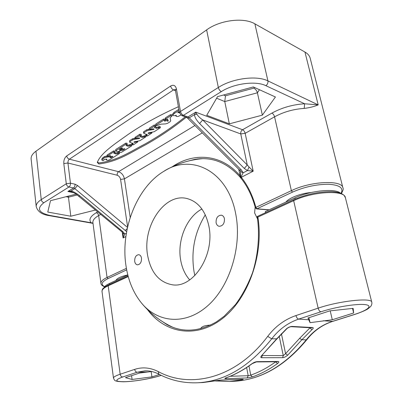 <?xml version="1.0" encoding="UTF-8"?>
<svg xmlns="http://www.w3.org/2000/svg" width="403" height="403" viewBox="0 0 403 403"><rect width="100%" height="100%" fill="white"/><g stroke="black" fill="none" stroke-linecap="round" stroke-linejoin="round"><path stroke-width="0.6" d="M308.945 317.69L310.053 322.667L332.294 319.755L353.643 312.99L352.534 308.436M332.294 319.755L330.213 310.834M353.643 312.99L353.154 308.371L329.765 310.884L307.947 318.012L310.053 322.667M261.985 355.522L283.259 355.637L285.576 353.663L299.605 338.359L301.887 339.739L311.872 329.74C313.463 328.435 313.69 327.704 312.547 327.538L292.084 326.43C290.477 326.45 288.714 327.135 286.795 328.485L276.589 338.963L262.041 355.169C260.489 356.801 260.363 357.652 261.668 357.723L282.659 357.678C284.05 357.607 285.712 356.791 287.646 355.224L301.887 339.739L306.25 339.875C313.282 330.964 322.017 324.808 332.445 321.398L354.015 314.602C367.813 310.3 373.576 305.514 364.906 304.587C356.459 303.59 335.11 307.071 320.914 311.791L298.704 319.095L308.789 319.786M293.883 199.636C306.416 194.251 318.959 191.586 331.513 191.652C337.764 191.984 341.996 193.264 344.207 195.5L345.396 197.722C344.928 189.702 313.121 191.274 293.661 200.659L293.883 199.636L257.255 216.487L257.88 217.081C264.146 254.837 247.89 299.625 221.605 319.211C195.339 339.054 164.686 332.913 147.533 309.67M159.467 319.619L167.24 324.788C182.624 332.813 199.027 331.835 216.446 321.846L224.108 316.284L235.559 304.487C242.445 295.051 248.122 284.417 252.585 272.584C258.247 254.288 259.854 234.732 257.23 216.532M256.983 361.652C255.442 361.773 253.689 362.509 251.724 363.854C243.402 370.025 234.858 374.684 226.093 377.818C224.511 378.417 224.385 378.714 225.715 378.699L247.175 377.928L252.288 376.911C260.932 373.898 269.345 369.44 277.521 363.531C279.072 362.247 279.249 361.556 278.045 361.461L256.983 361.652L251.724 363.854M215.943 380.78L229.544 381.465L241.946 379.817C243.523 379.44 243.694 379.248 242.47 379.248L220.96 380.064L201.122 382.623M215.257 380.926L216.351 381.031M354.015 314.602L354.328 314.572C360.922 312.481 366.821 309.711 367.929 308.854L370.725 306.451C371.778 304.834 372.125 303.424 371.778 302.225C372.206 297.364 339.195 300.87 318.153 308.154L295.958 315.559C284.709 319.453 275.289 326.395 267.698 336.384C236.133 378.477 190.428 389.172 158.178 371.541L158.903 374.18C154.238 371.788 149.584 370.674 144.944 370.836L137.211 372.216L148.037 371.974L151.82 371.521M148.037 371.974L139.534 373.057L125.444 377.661L132.093 379.465L151.941 376.881L159.497 374.488M151.941 376.881L151.155 371.596M132.093 379.465L131.559 375.661M127.801 274.911C120.829 276.498 116.86 278.362 115.893 280.493M269.149 209.797L256.913 208.799L292.457 192.135C304.477 186.866 316.582 184.242 328.777 184.262C339.784 185.027 343.86 188.06 341.003 193.369M31.142 159.165L31.117 158.898C30.94 156.258 32.552 153.694 35.953 151.216L206.628 29.887C219.892 20.049 243.805 17.102 254.877 23.842L267.924 80.907C256.797 75.139 232.193 78.363 218.34 87.496L180.514 111.445C180.997 113.329 181.97 114.623 183.441 115.329L181.773 115.601L179.521 112.911L180.514 111.445L176.378 88.771C175.436 85.391 173.512 84.484 170.615 86.041L66.686 155.956C64.586 157.709 63.629 160.248 63.81 163.573L66.278 183.773L41.257 199.616C37.746 201.888 36.063 204.19 36.205 206.517L36.225 206.734M342.903 187.828L310.219 58.359C309.6 55.805 307.842 53.7 304.95 52.037L254.877 23.842M262.368 115.147L275.42 96.987L253.331 86.932L217.56 96.609L206.719 115.308L229.332 123.842L262.368 115.147L257.401 92.791L224.763 101.561L216.623 98.216M181.733 115.585L186.287 117.238L187.954 116.976L183.441 115.329L221.318 91.617C219.862 90.826 218.869 89.451 218.34 87.496L206.628 29.887M172.157 166.827C193.878 152.017 221.736 153.996 240.112 175.884L240.636 176.766L240.611 171.623M238.747 169.225L240.112 175.884L239.941 176.952L240.526 177.693L240.636 176.766L240.984 177.063L243.14 172.811L241.367 169.97L189.244 117.847L187.954 116.976L195.737 112.145L194.488 114.603L196.956 114.271L195.737 112.145L242.571 129.746C243.815 130.376 244.681 131.564 245.165 133.322L240.757 133.932L202.719 119.938C199.823 117.862 197.903 115.973 196.956 114.271M240.561 171.411L243.14 172.811L247.482 170.565L244.294 168.444L247.271 165.003L202.719 119.938L199.596 123.54C196.286 120.008 194.584 117.031 194.488 114.603L189.244 117.847L187.612 118.19L186.287 117.238M304.95 52.037L318.194 104.886L304.623 103.778L265.854 85.673C267.491 84.474 268.181 82.887 267.924 80.907L318.194 104.886C313.907 106.664 309.242 107.838 304.21 108.407C293.515 109.112 283.631 111.913 274.564 116.82L245.165 133.322L253.185 171.194L247.482 170.565L249.059 166.988L247.271 165.003L240.757 133.932C240.546 132.139 241.145 130.743 242.571 129.746L271.939 113.092C273.169 113.772 274.045 115.016 274.564 116.82L291.384 190.659C310.698 181.093 342.394 179.688 342.943 187.984C343.608 188.76 343.079 190.609 341.361 193.526M311.171 192.513C301.197 193.213 288.931 197.908 285.939 202.049M240.737 177.864L240.526 177.693L240.828 178.05L240.984 177.063L241.286 177.305C247.83 185.511 252.686 195.541 255.855 207.394L256.913 208.799L256.605 208.905L268.902 209.908M292.457 192.135L291.384 190.659L255.855 207.394L255.391 207.933M240.828 178.05L241.085 178.343L241.286 177.305L253.185 171.194L249.059 166.988M340.485 193.163C335.14 188.06 310.169 190.579 294.895 197.918L265.31 211.565L265.547 212.668M175.159 89.597L173.502 89.904L69.387 159.19C68.334 160.062 67.855 161.331 67.946 162.993L70.449 183.179C70.545 184.876 70.062 186.141 68.999 186.982L73.553 187.974L67.89 191.485L70.983 191.002C73.482 191.571 76.429 193.193 79.819 195.878L122.96 231.75L124.844 234.022L123.076 237.992L125.887 236.546M126.386 233.226L124.844 234.022L123.091 233.186M122.96 231.75L121.948 231.861L123.222 233.649L123.076 237.992L122.225 232.103M76.177 194.11L50.496 200.684L47.771 212.059L70.802 216.225L95.627 209.998M97.833 211.832L96.267 212.719C90.277 216.32 88.559 219.665 91.118 222.758L50.078 215.484C38.456 212.814 36.406 208.547 43.922 202.684L68.999 186.982C67.533 186.503 66.626 185.435 66.278 183.773L70.449 183.179L74.998 184.196L77.537 185.511L127.504 227.438M92.967 223.086L91.118 222.758L93.002 223.363L49.337 215.65L50.078 215.484M178.398 106.719C158.883 115.53 142.158 124.759 128.219 134.401C114.936 143.821 100.629 153.175 97.314 162.469L98.861 163.971C118.024 161.729 131.665 151.936 146.138 144.526C160.429 136.4 173.804 127.303 186.267 117.228M73.684 192.715L67.89 191.485L71.286 191.823M74.998 184.196C75.094 185.884 74.61 187.143 73.553 187.974L74.822 188.629L70.983 191.002L71.266 191.818C71.321 191.848 72.333 191.878 75.976 193.984L121.948 231.861M79.819 195.878L78.867 196.08M68.374 196.11L68.47 197.203L66.047 196.704M70.802 216.225L68.47 197.203L77.376 194.926M97.314 161.981L98.72 162.948C117.661 160.772 131.166 151.075 145.473 143.765C159.588 135.74 172.832 126.769 185.219 116.85M178.867 109.304L174.056 112.366L172.605 114.094L172.801 115.198C173.381 115.893 174.444 115.903 175.995 115.223L176.338 115.263L175.975 116.165C177.108 116.774 178.494 116.532 180.126 115.429L180.766 115.031M155.8 126.199L155.618 125.111L154.168 125.041L149.558 127.978L149.513 129.388L150.959 129.459L153.11 128.764L154.077 129.187L153.513 129.554L148.576 130.27L146.964 130.824L143.997 132.708L143.69 133.161L144.067 133.494L147.327 134.733L146.012 135.977L147.337 136.043L151.946 132.975L150.621 132.909L148.647 133.504L148.052 133.207L148.606 132.844L154.213 131.721L160.354 127.696L159.125 127.64L156.676 128.356L154.314 127.469L155.8 126.199L154.354 126.129L149.513 129.388M149.458 129.036L146.788 129.741L143.821 131.635L143.513 132.083L143.69 133.161M146.566 134.285L145.841 134.909L146.012 135.977M160.354 127.696L160.167 126.613L158.938 126.557L158.167 127.046L158.349 128.124M155.125 126.819L156.495 127.272L158.167 127.046M165.215 120.22L165.023 119.122L163.568 119.051L155.855 123.963L155.81 125.393L157.261 125.464L160.948 124.164L165.628 123.882L167.643 123.278L170.101 121.736L170.711 120.84L170.116 117.837L172.096 115.852L170.635 115.777L165.532 119.021L165.295 119.374L167.89 119.409L165.235 121.091L164.404 121.051L165.215 120.22L163.759 120.149L155.81 125.393M170.711 120.829L170.111 117.701M172.096 115.852L171.9 114.749L170.439 114.674L165.341 117.918L165.295 119.374M165.618 119.631L165.165 119.918M141.322 135.393L141.151 134.32L139.715 134.249L135.06 137.383L135.232 138.451L136.662 138.526L138.763 137.846L139.735 138.254L139.191 138.602L134.335 139.312L132.768 139.846L129.902 141.665L129.615 142.083L130.008 142.415L133.282 143.599L132.028 144.773L133.343 144.838L137.781 141.891L136.466 141.826L134.537 142.4L133.937 142.118L134.471 141.775L139.972 140.667L145.886 136.803L144.667 136.743L142.274 137.443L139.896 136.597L141.322 135.393L139.886 135.322L135.232 138.451M135.176 138.098L132.602 138.778L129.741 140.602L129.615 142.083M132.511 143.161L131.862 143.72L132.028 144.773M145.886 136.803L145.71 135.735L144.491 135.675L143.745 136.149L143.916 137.216M140.728 135.947L142.103 136.375L143.745 136.149M131.816 145.644L130.501 145.584L128.139 146.279L125.993 145.438L127.207 144.289L125.882 144.219L115.666 150.934L117.303 151.609L118.905 151.382L120.432 150.243L119.434 149.624L119.656 149.306L121.434 148.178L122.663 148.239L121.253 149.427L122.638 149.493L123.691 148.828L124.915 148.888L122.965 150.254L120.386 150.606L119.081 151.432L118.809 151.82L120.25 152.435L121.464 152.304L131.63 145.916L131.65 144.596L130.34 144.531L127.973 145.226L126.602 144.823M127.207 144.289L127.046 143.231L125.721 143.161L115.777 149.498L115.666 150.934M120.432 150.243L120.124 149.009M121.238 149.342L120.321 149.513M107.042 156.037L104.649 156.51L103.108 157.487L103.254 158.525L101.924 160.077C102.407 160.742 103.057 160.777 103.873 160.182L103.697 159.87L104.82 159.266L106.765 159.15L106.216 159.825C107.138 160.49 108.311 160.439 109.737 159.674L119.394 153.603L119.318 152.173M119.036 152.077L117.384 152.712L117.535 153.75L115.943 153.976L113.787 153.165L114.961 152.062L113.646 151.996L107.248 156.062L107.082 156.309L108.392 156.374L109.213 155.85L110.719 155.926L109.933 156.581L104.795 157.543L103.254 158.525M114.412 152.551L115.787 152.933L117.384 152.712M114.961 152.062L114.81 151.019L113.495 150.954L107.102 155.024L107.082 156.309M103.108 157.487L101.783 159.049L101.924 160.077M174.056 112.366L174.257 113.48L172.801 115.198M179.068 110.417L174.257 113.48M179.466 112.598L177.738 112.694L179.27 111.51M167.965 121.086L166.948 121.011L167.708 120.462L168.464 120.804L167.965 121.086L167.844 120.401M106.518 159.039L106.558 159.341M119.575 153.352L118.27 153.286L117.535 153.75M112.664 156.742L111.208 157.659L109.807 157.593L111.445 156.409L112.845 156.48L112.664 156.742L112.593 156.263M254.348 87.396L253.87 88.131C255.729 89.27 256.907 90.821 257.401 92.791L259.456 89.718M253.87 88.131L225.494 95.798L224.763 101.561L229.332 123.842M127.822 274.992L109.53 283.43L109.661 284.372M104.075 287.556C104.699 286.216 106.513 284.84 109.53 283.43M299.605 338.359L310.098 327.715M230.178 376.291L248.198 375.707L250.721 375.143C259.25 372.15 267.542 367.727 275.597 361.879L275.687 361.763M205.303 214.829C194.649 232.259 190.886 251.165 194.019 271.551L194.84 275.566M201.908 209.021C186.599 217.041 177.063 240.42 180.655 260.036C182.05 268.005 185.063 274.629 189.692 279.904M235.624 213.424C242.344 246.208 229.806 286.578 207.469 305.988C185.158 325.579 157.739 322.702 141.634 303.192C133.388 293.062 128.159 280.508 125.948 265.522C120.432 229.806 136.647 187.677 163.558 171.487C190.992 153.16 227.549 170.424 235.624 213.424M255.149 207.036L254.61 212.935L257.628 219.076M210.522 325.1C204.714 325.382 201.429 326.586 200.674 328.717M186.957 198.528C198.165 201.55 205.475 210.749 208.885 226.128C215.056 254.656 193.415 288.251 172.61 284.835C159.16 282.463 150.823 272.599 147.594 255.24C142.244 226.456 164.555 192.649 186.957 198.528L187.435 198.644M224.436 218.738C223.997 216.779 223.005 215.6 221.464 215.192C217.741 215.393 215.948 217.897 216.089 222.703C216.532 224.703 217.544 225.897 219.126 226.29C222.824 226.048 224.592 223.529 224.436 218.738M141.503 258.132C141.126 256.122 140.224 254.978 138.793 254.691C135.962 255.054 134.592 257.275 134.693 261.371C135.065 263.406 135.977 264.559 137.433 264.836C140.254 264.454 141.609 262.217 141.503 258.132M323.241 320.768L332.767 321.362L354.328 314.572M320.914 311.791C319.675 311.479 318.753 310.265 318.153 308.154L293.661 200.659L257.88 217.081M267.698 336.384L271.733 338.817C278.987 329.332 287.979 322.758 298.704 319.095C297.444 318.808 296.527 317.629 295.958 315.559M158.903 374.18C170.892 380.497 183.934 383.354 198.029 382.749C224.854 381.238 249.422 366.594 271.733 338.817L277.017 338.812L262.041 355.169M232.178 381.359L234.123 381.278C260.585 379.782 284.629 365.979 306.25 339.875L306.844 339.664C313.846 330.818 322.486 324.717 332.767 321.362M158.178 371.541C150.233 367.551 142.395 366.836 134.657 369.39L120.159 374.226L108.18 285.787L108.563 284.876C100.841 289.147 102.614 289.359 102.004 291.384L102.024 291.515M128.24 276.579L108.18 285.787C103.959 287.772 101.899 289.636 102.004 291.384L113.485 378.11M122.688 376.991C114.099 380.22 114.931 381.787 125.177 381.691C134.914 381.354 150.47 378.729 159.266 375.949L159.623 375.893C150.032 378.916 133.156 381.666 123.303 381.787C113.51 381.409 114.784 380.523 113.475 378.029C113.47 377.012 115.696 375.742 120.159 374.226C120.522 375.939 121.363 376.855 122.688 376.991L137.211 372.216C135.887 372.07 135.035 371.128 134.657 369.39M159.266 375.949L161.205 375.339M126.678 269.854L108.029 278.599C101.546 281.883 100.428 284.568 104.669 286.649M186.755 161.447L194.745 159.361C211.696 156.485 226.763 162.349 239.941 176.952L239.941 176.952M126.401 268.358L107.052 277.471C102.856 279.496 100.81 281.415 100.926 283.223C100.841 284.543 102.05 285.732 104.553 286.79M100.846 214.336L98.664 215.56L107.052 277.471L108.029 278.599M63.81 163.573L67.946 162.993L117.182 175.24C117.066 173.678 117.535 172.494 118.588 171.693C121.646 172.816 123.595 175.209 124.421 178.877L130.209 217.459M117.182 175.24C118.971 175.889 120.104 177.285 120.588 179.426L124.421 178.877L202.311 132.859M96.267 212.719C97.541 213.106 98.342 214.053 98.664 215.56C94.634 217.887 92.705 220.189 92.886 222.466L100.926 283.223M265.854 85.673C255.814 80.585 233.805 83.486 221.318 91.617M304.21 108.407L304.623 103.778C292.81 104.538 281.914 107.641 271.939 113.092M179.521 112.911L175.411 90.297L176.378 88.771M175.481 90.69L173.502 89.904C172.041 89.159 171.079 87.874 170.615 86.041M240.626 171.683L239.644 170.116L241.367 169.97M244.294 168.444L199.596 123.54M294.895 197.918L295.157 199.067M66.686 155.956C67.029 157.588 67.926 158.666 69.387 159.19L118.588 171.693L194.936 125.499M120.588 179.426L127.625 226.904M43.922 202.684C42.466 202.246 41.574 201.223 41.257 199.616L35.953 151.216M77.537 185.511L74.822 188.629L126.658 231.654M127.267 228.526L125.147 230.607M179.008 111.676L179.204 112.764M154.168 125.041L154.354 126.129M154.435 127.257L154.5 127.635M156.495 127.272L156.676 128.356M158.938 126.557L159.125 127.64M148.178 133L148.239 133.373M148.541 132.859L148.647 133.504M149.866 132.663L149.971 133.317M150.561 132.562L150.621 132.909M146.037 134.617L146.213 135.685M146.888 134.385L147.019 135.181M143.821 131.635L143.997 132.708M146.788 129.741L146.964 130.824M148.395 129.187L148.576 130.27M153.397 128.859L153.513 129.554M149.558 127.978L149.74 129.061M155.855 123.963L156.037 125.056M163.568 119.051L163.759 120.149M165.124 120.452L165.235 121.091M167.829 119.056L167.89 119.409M165.341 117.918L165.532 119.021M170.439 114.674L170.635 115.777M167.139 120.819L167.19 121.117M139.715 134.249L139.886 135.322M140.032 136.39L140.088 136.763M142.103 136.375L142.274 137.443M144.491 135.675L144.667 136.743M134.068 141.911L134.128 142.279M134.436 141.78L134.537 142.4M135.74 141.589L135.841 142.224M136.41 141.493L136.466 141.826M132.053 143.448L132.214 144.506M132.874 143.272L132.99 144.017M129.741 140.602L129.902 141.665M132.602 138.778L132.768 139.846M134.169 138.244L134.335 139.312M139.09 137.947L139.191 138.602M135.272 137.08L135.438 138.148M127.973 145.226L128.139 146.279M126.27 145.035L126.386 145.765M129.595 145.004L129.756 146.052M130.34 144.531L130.501 145.584M121.56 149.659L121.676 150.43M122.829 149.372L122.965 150.254M124.678 148.692L124.744 149.13M121.308 148.259L121.444 149.15M122.426 148.042L122.497 148.485M119.666 149.301L119.756 149.886M119.978 149.1L120.114 149.987M115.777 149.498L115.933 150.546M125.721 143.161L125.882 144.219M104.649 156.51L104.795 157.543M106.09 156.097L106.236 157.13M108.397 156.369L108.488 156.994M109.797 155.659L109.933 156.581M110.447 155.694L110.523 156.208M107.102 155.024L107.248 156.062M113.495 150.954L113.646 151.996M114.079 152.762L114.185 153.488M115.787 152.933L115.943 153.976M118.114 152.248L118.27 153.286M111.062 156.656L111.208 157.659M225.494 95.798L223.559 94.982M291.157 326.702L291.193 326.702C290.074 326.762 288.739 327.322 287.178 328.38L286.795 328.485M312.547 327.538L311.67 327.8L291.193 326.702L292.084 326.43M311.872 329.74L309.801 327.699M287.646 355.224L285.576 353.663L281.4 333.684M279.198 336.117L283.259 355.637L282.659 357.678M261.668 357.723L262.212 355.265M252.107 363.733C243.75 369.934 235.156 374.614 226.32 377.777L226.093 377.818M256.167 361.944L277.269 361.748L278.045 361.461M277.521 363.531L275.571 361.763M248.968 365.995L250.721 375.143L252.288 376.911M247.175 377.928L248.198 375.707L246.641 367.561M226.667 377.651L225.715 378.699M215.887 380.78L215.62 380.835M220.542 380.089L220.96 380.064M198.029 382.749L203.087 382.543L220.748 380.094L242.47 379.248M241.065 379.329L241.946 379.817M215.237 380.931L229.544 381.465L234.123 381.278C260.963 379.717 285.203 365.843 306.844 339.664M345.396 197.722L371.757 302.134M144.944 370.836L145.599 370.82M175.411 90.297L175.209 89.617M239.644 170.116L187.612 118.19M241.085 178.343C247.502 186.388 252.268 196.251 255.386 207.928L256.605 208.905M31.117 158.898L36.205 206.517C37.605 211.6 41.983 214.643 49.337 215.65M175.975 116.165L175.814 115.293M151.845 132.375L151.946 132.975M137.69 141.307L137.781 141.891M118.754 151.463L118.809 151.82M121.096 148.395L121.253 149.427M103.873 160.182L103.798 159.648M106.216 159.825L106.11 159.084M159.623 375.893L161.276 375.369M128.058 275.909L108.563 284.876M287.178 328.38L277.017 338.812M262.454 355.023L261.784 355.809L261.829 355.375M226.32 377.777L225.801 377.923M141.634 303.192C150.425 313.771 161.074 321.916 173.592 327.619M202.664 158.646C188.624 159.87 175.587 164.152 163.558 171.487"/></g></svg>

